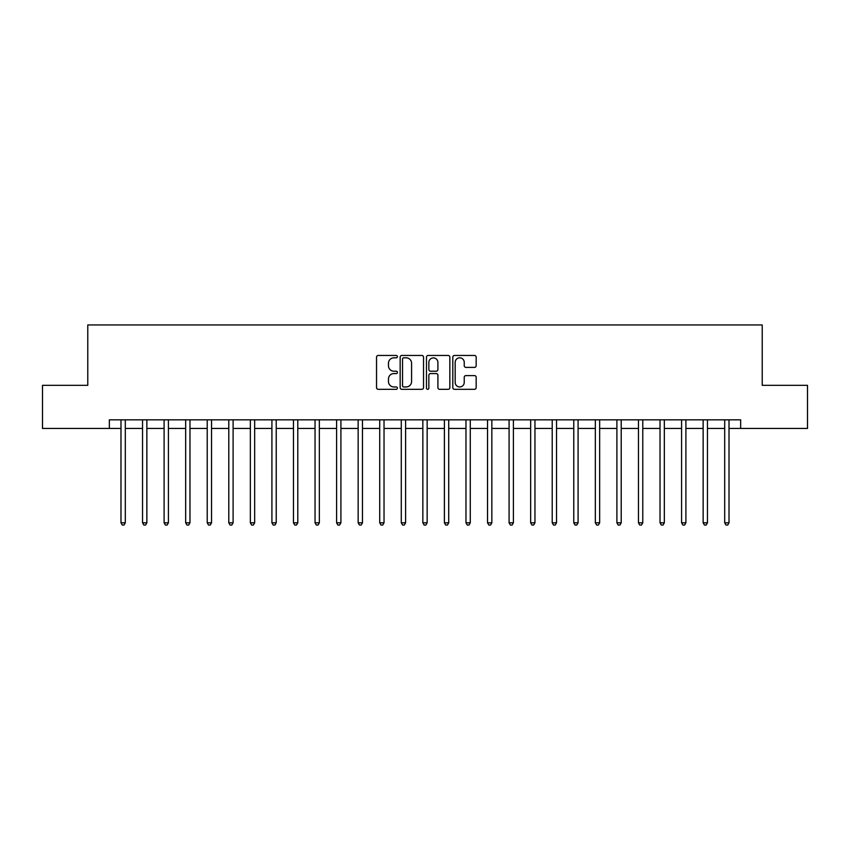<?xml version="1.0" encoding="UTF-8"?>
<svg xmlns="http://www.w3.org/2000/svg" width="850" height="850" viewBox="0 0 850 850"><rect width="100%" height="100%" fill="white"/><g stroke="black" fill="none" stroke-linecap="round" stroke-linejoin="round"><path stroke-width="1.27" d="M397.407 356.639A1.19 1.19 0 0 0 396.217 355.459L378.229 355.459A1.689 1.689 0 0 0 376.539 357.149L376.539 387.632A1.689 1.689 0 0 0 378.229 389.321L396.217 389.321A1.19 1.19 0 0 0 397.407 388.131A1.19 1.19 0 0 0 396.217 386.952L393.89 386.952A5.419 5.419 0 0 1 388.471 381.533L388.471 378.994A5.419 5.419 0 0 1 393.89 373.575L396.217 373.575A1.19 1.19 0 0 0 397.407 372.385A1.19 1.19 0 0 0 396.217 371.206L393.89 371.206A5.419 5.419 0 0 1 388.471 365.787L388.471 363.248A5.419 5.419 0 0 1 393.89 357.829L396.217 357.829A1.19 1.19 0 0 0 397.407 356.639M474.481 367.391A1.689 1.689 0 0 0 476.17 365.702L476.17 357.149A1.689 1.689 0 0 0 474.481 355.459L454.506 355.459A1.689 1.689 0 0 0 452.806 357.149L452.806 387.632A1.689 1.689 0 0 0 454.506 389.321L474.481 389.321A1.689 1.689 0 0 0 476.17 387.632L476.17 377.304A1.689 1.689 0 0 0 474.481 375.604L465.928 375.604A1.689 1.689 0 0 0 464.238 377.304L464.238 382.426A4.526 4.526 0 0 1 459.712 386.952A4.526 4.526 0 0 1 455.175 382.426L455.175 362.355A4.526 4.526 0 0 1 459.712 357.829A4.526 4.526 0 0 1 464.238 362.355L464.238 365.702A1.689 1.689 0 0 0 465.928 367.391L474.481 367.391M109.342 428.453L42.5 428.453L42.5 385.326L87.784 385.326L87.784 324.955L762.216 324.955L762.216 385.326L807.5 385.326L807.5 428.453L740.658 428.453L740.658 419.826L109.342 419.826L109.342 428.453L120.987 428.453M423.523 357.149A1.689 1.689 0 0 0 421.823 355.459L401.848 355.459A1.689 1.689 0 0 0 400.159 357.149L400.159 387.632A1.689 1.689 0 0 0 401.848 389.321L421.823 389.321A1.689 1.689 0 0 0 423.523 387.632L423.523 357.149M428.177 355.459L448.152 355.459A1.689 1.689 0 0 1 449.841 357.149L449.841 387.632A1.689 1.689 0 0 1 448.152 389.321L439.599 389.321A1.689 1.689 0 0 1 437.909 387.632L437.909 375.264A1.689 1.689 0 0 0 436.22 373.575L430.546 373.575A1.689 1.689 0 0 0 428.857 375.264L428.857 388.131A1.19 1.19 0 0 1 427.667 389.321A1.19 1.19 0 0 1 426.477 388.131L426.477 357.149A1.689 1.689 0 0 1 428.177 355.459M125.301 428.453L142.545 428.453M146.859 428.453L164.103 428.453M168.417 428.453L185.672 428.453M189.975 428.453L207.23 428.453M211.544 428.453L228.788 428.453M233.102 428.453L250.357 428.453M254.66 428.453L271.915 428.453M276.229 428.453L293.473 428.453M297.787 428.453L315.042 428.453M319.345 428.453L336.6 428.453M340.914 428.453L358.158 428.453M362.472 428.453L379.716 428.453M384.03 428.453L401.285 428.453M405.599 428.453L422.843 428.453M427.157 428.453L444.401 428.453M448.715 428.453L465.97 428.453M470.284 428.453L487.528 428.453M491.842 428.453L509.086 428.453M513.4 428.453L530.655 428.453M534.958 428.453L552.213 428.453M556.527 428.453L573.771 428.453M578.085 428.453L595.34 428.453M599.643 428.453L616.898 428.453M621.212 428.453L638.456 428.453M642.77 428.453L660.025 428.453M664.328 428.453L681.583 428.453M685.897 428.453L703.141 428.453M707.455 428.453L724.699 428.453M729.013 428.453L740.658 428.453M403.707 357.829A1.19 1.19 0 0 0 402.528 359.019L402.528 385.762A1.19 1.19 0 0 0 403.707 386.952L406.162 386.952A5.419 5.419 0 0 0 411.581 381.533L411.581 363.248A5.419 5.419 0 0 0 406.162 357.829L403.707 357.829M437.909 362.44A4.526 4.526 0 0 0 433.383 357.914A4.526 4.526 0 0 0 428.857 362.44L428.857 369.516A1.689 1.689 0 0 0 430.546 371.206L436.22 371.206A1.689 1.689 0 0 0 437.909 369.516L437.909 362.44M125.513 419.826L125.418 420.049A1.721 1.721 0 0 0 125.301 420.686L125.301 522.803L120.987 522.803L120.987 420.686A1.721 1.721 0 0 0 120.859 420.049L120.774 419.826M125.301 522.803L124.004 525.045L122.272 525.045L120.987 522.803M147.071 419.826L146.986 420.049A1.721 1.721 0 0 0 146.859 420.686L146.859 522.803L142.545 522.803L142.545 420.686A1.721 1.721 0 0 0 142.417 420.049L142.333 419.826M146.859 522.803L145.562 525.045L143.841 525.045L142.545 522.803M168.629 419.826L168.544 420.049A1.721 1.721 0 0 0 168.417 420.686L168.417 522.803L164.103 522.803L164.103 420.686A1.721 1.721 0 0 0 163.986 420.049L163.891 419.826M168.417 522.803L167.121 525.045L165.399 525.045L164.103 522.803M190.198 419.826L190.102 420.049A1.721 1.721 0 0 0 189.975 420.686L189.975 522.803L185.672 522.803L185.672 420.686A1.721 1.721 0 0 0 185.544 420.049L185.459 419.826M189.975 522.803L188.689 525.045L186.958 525.045L185.672 522.803M211.756 419.826L211.671 420.049A1.721 1.721 0 0 0 211.544 420.686L211.544 522.803L207.23 522.803L207.23 420.686A1.721 1.721 0 0 0 207.102 420.049L207.018 419.826M211.544 522.803L210.248 525.045L208.526 525.045L207.23 522.803M233.314 419.826L233.229 420.049A1.721 1.721 0 0 0 233.102 420.686L233.102 522.803L228.788 522.803L228.788 420.686A1.721 1.721 0 0 0 228.671 420.049L228.576 419.826M233.102 522.803L231.806 525.045L230.084 525.045L228.788 522.803M254.873 419.826L254.788 420.049A1.721 1.721 0 0 0 254.66 420.686L254.66 522.803L250.357 522.803L250.357 420.686A1.721 1.721 0 0 0 250.229 420.049L250.144 419.826M254.66 522.803L253.374 525.045L251.643 525.045L250.357 522.803M276.441 419.826L276.346 420.049A1.721 1.721 0 0 0 276.229 420.686L276.229 522.803L271.915 522.803L271.915 420.686A1.721 1.721 0 0 0 271.788 420.049L271.702 419.826M276.229 522.803L274.933 525.045L273.211 525.045L271.915 522.803M297.999 419.826L297.914 420.049A1.721 1.721 0 0 0 297.787 420.686L297.787 522.803L293.473 522.803L293.473 420.686A1.721 1.721 0 0 0 293.346 420.049L293.261 419.826M297.787 522.803L296.491 525.045L294.769 525.045L293.473 522.803M319.558 419.826L319.473 420.049A1.721 1.721 0 0 0 319.345 420.686L319.345 522.803L315.042 522.803L315.042 420.686A1.721 1.721 0 0 0 314.914 420.049L314.819 419.826M319.345 522.803L318.059 525.045L316.328 525.045L315.042 522.803M341.126 419.826L341.031 420.049A1.721 1.721 0 0 0 340.914 420.686L340.914 522.803L336.6 522.803L336.6 420.686A1.721 1.721 0 0 0 336.473 420.049L336.388 419.826M340.914 522.803L339.618 525.045L337.896 525.045L336.6 522.803M362.684 419.826L362.599 420.049A1.721 1.721 0 0 0 362.472 420.686L362.472 522.803L358.158 522.803L358.158 420.686A1.721 1.721 0 0 0 358.031 420.049L357.946 419.826M362.472 522.803L361.176 525.045L359.454 525.045L358.158 522.803M384.243 419.826L384.158 420.049A1.721 1.721 0 0 0 384.03 420.686L384.03 522.803L379.716 522.803L379.716 420.686A1.721 1.721 0 0 0 379.599 420.049L379.504 419.826M384.03 522.803L382.744 525.045L381.013 525.045L379.716 522.803M405.811 419.826L405.716 420.049A1.721 1.721 0 0 0 405.599 420.686L405.599 522.803L401.285 522.803L401.285 420.686A1.721 1.721 0 0 0 401.158 420.049L401.072 419.826M405.599 522.803L404.303 525.045L402.581 525.045L401.285 522.803M427.369 419.826L427.284 420.049A1.721 1.721 0 0 0 427.157 420.686L427.157 522.803L422.843 522.803L422.843 420.686A1.721 1.721 0 0 0 422.716 420.049L422.631 419.826M427.157 522.803L425.861 525.045L424.139 525.045L422.843 522.803M448.928 419.826L448.842 420.049A1.721 1.721 0 0 0 448.715 420.686L448.715 522.803L444.401 522.803L444.401 420.686A1.721 1.721 0 0 0 444.284 420.049L444.189 419.826M448.715 522.803L447.419 525.045L445.697 525.045L444.401 522.803M470.496 419.826L470.401 420.049A1.721 1.721 0 0 0 470.284 420.686L470.284 522.803L465.97 522.803L465.97 420.686A1.721 1.721 0 0 0 465.842 420.049L465.757 419.826M470.284 522.803L468.987 525.045L467.256 525.045L465.97 522.803M492.054 419.826L491.969 420.049A1.721 1.721 0 0 0 491.842 420.686L491.842 522.803L487.528 522.803L487.528 420.686A1.721 1.721 0 0 0 487.401 420.049L487.316 419.826M491.842 522.803L490.546 525.045L488.824 525.045L487.528 522.803M513.612 419.826L513.528 420.049A1.721 1.721 0 0 0 513.4 420.686L513.4 522.803L509.086 522.803L509.086 420.686A1.721 1.721 0 0 0 508.969 420.049L508.874 419.826M513.4 522.803L512.104 525.045L510.382 525.045L509.086 522.803M535.181 419.826L535.086 420.049A1.721 1.721 0 0 0 534.958 420.686L534.958 522.803L530.655 522.803L530.655 420.686A1.721 1.721 0 0 0 530.528 420.049L530.442 419.826M534.958 522.803L533.673 525.045L531.941 525.045L530.655 522.803M556.739 419.826L556.654 420.049A1.721 1.721 0 0 0 556.527 420.686L556.527 522.803L552.213 522.803L552.213 420.686A1.721 1.721 0 0 0 552.086 420.049L552.001 419.826M556.527 522.803L555.231 525.045L553.509 525.045L552.213 522.803M578.298 419.826L578.213 420.049A1.721 1.721 0 0 0 578.085 420.686L578.085 522.803L573.771 522.803L573.771 420.686A1.721 1.721 0 0 0 573.654 420.049L573.559 419.826M578.085 522.803L576.789 525.045L575.067 525.045L573.771 522.803M599.856 419.826L599.771 420.049A1.721 1.721 0 0 0 599.643 420.686L599.643 522.803L595.34 522.803L595.34 420.686A1.721 1.721 0 0 0 595.213 420.049L595.128 419.826M599.643 522.803L598.357 525.045L596.626 525.045L595.34 522.803M621.424 419.826L621.329 420.049A1.721 1.721 0 0 0 621.212 420.686L621.212 522.803L616.898 522.803L616.898 420.686A1.721 1.721 0 0 0 616.771 420.049L616.686 419.826M621.212 522.803L619.916 525.045L618.194 525.045L616.898 522.803M642.982 419.826L642.898 420.049A1.721 1.721 0 0 0 642.77 420.686L642.77 522.803L638.456 522.803L638.456 420.686A1.721 1.721 0 0 0 638.329 420.049L638.244 419.826M642.77 522.803L641.474 525.045L639.753 525.045L638.456 522.803M664.541 419.826L664.456 420.049A1.721 1.721 0 0 0 664.328 420.686L664.328 522.803L660.025 522.803L660.025 420.686A1.721 1.721 0 0 0 659.898 420.049L659.802 419.826M664.328 522.803L663.043 525.045L661.311 525.045L660.025 522.803M686.109 419.826L686.014 420.049A1.721 1.721 0 0 0 685.897 420.686L685.897 522.803L681.583 522.803L681.583 420.686A1.721 1.721 0 0 0 681.456 420.049L681.371 419.826M685.897 522.803L684.601 525.045L682.879 525.045L681.583 522.803M707.668 419.826L707.582 420.049A1.721 1.721 0 0 0 707.455 420.686L707.455 522.803L703.141 522.803L703.141 420.686A1.721 1.721 0 0 0 703.014 420.049L702.929 419.826M707.455 522.803L706.159 525.045L704.438 525.045L703.141 522.803M729.226 419.826L729.141 420.049A1.721 1.721 0 0 0 729.013 420.686L729.013 522.803L724.699 522.803L724.699 420.686A1.721 1.721 0 0 0 724.582 420.049L724.487 419.826M729.013 522.803L727.727 525.045L725.996 525.045L724.699 522.803"/></g></svg>
